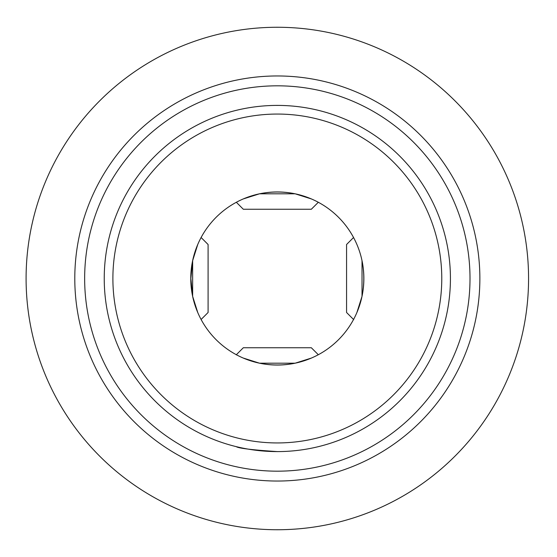 <?xml version="1.0" encoding="UTF-8"?>
<svg xmlns="http://www.w3.org/2000/svg" width="557" height="557" viewBox="0 0 557 557"><rect width="100%" height="100%" fill="white"/><g stroke="black" fill="none" stroke-linecap="round" stroke-linejoin="round"><path stroke-width="0.84" d="M190.779 278.5A86.551 86.551 0 0 1 320.602 203.549A86.551 86.551 0 0 1 320.602 353.451A86.551 86.551 0 0 1 190.779 278.5M197.77 244.432L192.638 260.676L190.856 278.5L192.638 296.324L197.763 312.554M192.638 296.324L192.638 260.676L197.763 244.446M243.263 358.06L259.506 363.192C271.384 365.566 283.269 365.566 295.154 363.192L311.384 358.067M295.154 363.192L259.506 363.192L243.277 358.067M311.398 198.94L295.154 193.808C283.269 191.434 271.391 191.434 259.506 193.808L243.277 198.933M259.506 193.808L295.154 193.808L311.384 198.933M356.891 312.568L362.022 296.324C364.396 284.439 364.396 272.561 362.022 260.676L362.022 296.324M236.238 446.651C238.709 448.315 252.405 449.965 277.302 451.595M84.65 278.5A192.68 192.68 0 0 1 373.67 111.637A192.68 192.68 0 0 1 373.67 445.363A192.68 192.68 0 0 1 84.65 278.5M450.425 278.5A173.095 173.095 0 0 1 277.33 451.595A173.095 173.095 0 0 1 104.236 278.5A173.095 173.095 0 0 1 277.33 105.405A173.095 173.095 0 0 1 450.425 278.5M112.89 278.5A164.44 164.44 0 0 1 359.55 136.089A164.44 164.44 0 0 1 359.55 420.911A164.44 164.44 0 0 1 112.89 278.5M528.565 278.5A251.235 251.235 0 0 0 151.713 60.922A251.235 251.235 0 0 0 151.713 496.078A251.235 251.235 0 0 0 528.565 278.5M479.869 278.5A202.539 202.539 0 0 0 277.33 75.961A202.539 202.539 0 0 0 74.791 278.5A202.539 202.539 0 0 0 277.33 481.039A202.539 202.539 0 0 0 479.869 278.5M318.319 354.725L311.328 347.742L243.325 347.742L236.238 354.83M318.319 202.275L311.328 209.258L243.325 209.258L236.342 202.275M353.556 237.512L346.565 244.502L346.565 312.498L353.66 319.593M201.105 237.512L208.088 244.502L208.088 312.498L201.105 319.488"/></g></svg>
